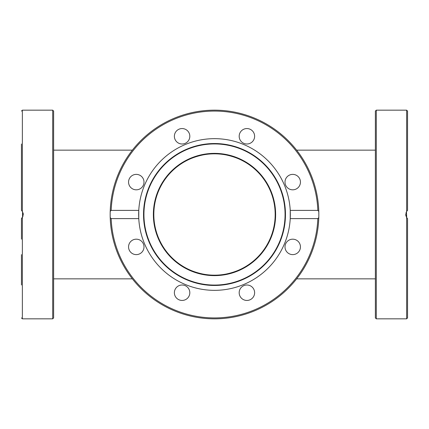 <?xml version="1.0" encoding="UTF-8"?>
<svg xmlns="http://www.w3.org/2000/svg" width="429" height="429" viewBox="0 0 429 429"><rect width="100%" height="100%" fill="white"/><g stroke="black" fill="none" stroke-linecap="round" stroke-linejoin="round"><path stroke-width="0.64" d="M214.5 153.829C200.606 153.544 187.875 159.776 186.272 160.795C187.875 159.776 200.606 153.544 214.5 153.829C228.394 153.544 241.125 159.776 242.728 160.795C241.125 159.776 228.394 153.544 214.5 153.829M214.5 275.171C200.606 275.456 187.875 269.224 186.272 268.205C187.875 269.224 200.606 275.456 214.5 275.171C228.394 275.456 241.125 269.224 242.728 268.205C241.125 269.224 228.394 275.456 214.5 275.171M275.171 214.5A60.671 60.671 0 0 1 214.5 275.171A60.671 60.671 0 0 1 153.829 214.5A60.671 60.671 0 0 1 214.5 153.829A60.671 60.671 0 0 1 275.171 214.5M21.45 143.999L21.45 210.387L21.45 143.999L21.45 210.387L22.367 211.449L23.289 214.5L22.367 217.551L21.466 218.597M22.48 217.374L21.45 218.613L21.45 239.178L21.45 218.613L22.968 216.355M52.708 318.838L53.625 317.921L53.625 111.079L52.708 110.162L52.708 318.838L22.367 318.838L22.367 217.551M22.04 211.009L22.555 211.749L22.555 217.251M21.45 239.178L21.45 218.613M21.45 285.001L21.45 254.622M53.625 292.723L53.625 285.001M53.625 143.999L53.625 141.736M23.236 213.749L23.037 212.859M22.48 211.626L21.702 210.634M110.162 214.5L110.205 211.449L111.165 210.387L138.771 210.387A75.842 75.842 0 0 1 214.5 138.658A75.842 75.842 0 0 1 290.229 218.613A75.842 75.842 0 0 1 214.5 290.342A75.842 75.842 0 0 1 138.771 210.387L138.771 218.613L111.165 218.613L110.205 217.551A104.338 104.338 0 0 1 214.5 110.162A104.338 104.338 0 0 1 318.795 211.449L318.838 214.5A104.338 104.338 0 0 1 318.795 217.551L317.835 218.613L290.229 218.613L290.229 210.387L317.835 210.387L318.795 211.449A104.338 104.338 0 0 1 318.838 214.5L318.795 217.551A104.338 104.338 0 0 1 214.5 318.838A104.338 104.338 0 0 1 110.205 217.551L110.162 214.5A104.338 104.338 0 0 1 214.5 110.162A104.338 104.338 0 0 1 318.838 214.5M214.5 143.533A70.967 70.967 0 0 1 285.467 214.5A70.967 70.967 0 0 1 214.5 285.467A70.967 70.967 0 0 1 143.533 214.5A70.967 70.967 0 0 1 214.5 143.533M214.5 143.935A70.565 70.565 0 0 1 285.065 214.5A70.565 70.565 0 0 1 214.5 285.065A70.565 70.565 0 0 1 143.935 214.5A70.565 70.565 0 0 1 214.5 143.935M174.378 136.277A7.722 7.722 0 0 1 182.1 128.555A7.722 7.722 0 0 1 189.822 136.277A7.722 7.722 0 0 1 182.1 143.999A7.722 7.722 0 0 1 174.378 136.277M241.441 130.818A7.722 7.722 0 0 1 252.359 130.818A7.722 7.722 0 0 1 252.359 141.736A7.722 7.722 0 0 1 241.441 141.736A7.722 7.722 0 0 1 241.441 130.818M130.818 187.559A7.722 7.722 0 0 1 130.818 176.641A7.722 7.722 0 0 1 141.736 176.641A7.722 7.722 0 0 1 141.736 187.559A7.722 7.722 0 0 1 130.818 187.559M136.277 254.622A7.722 7.722 0 0 1 128.555 246.9A7.722 7.722 0 0 1 136.277 239.178A7.722 7.722 0 0 1 143.999 246.9A7.722 7.722 0 0 1 136.277 254.622M187.559 298.182A7.722 7.722 0 0 1 176.641 298.182A7.722 7.722 0 0 1 176.641 287.264A7.722 7.722 0 0 1 187.559 287.264A7.722 7.722 0 0 1 187.559 298.182M254.622 292.723A7.722 7.722 0 0 1 246.9 300.445A7.722 7.722 0 0 1 239.178 292.723A7.722 7.722 0 0 1 246.9 285.001A7.722 7.722 0 0 1 254.622 292.723M298.182 241.441A7.722 7.722 0 0 1 298.182 252.359A7.722 7.722 0 0 1 287.264 252.359A7.722 7.722 0 0 1 287.264 241.441A7.722 7.722 0 0 1 298.182 241.441M292.723 174.378A7.722 7.722 0 0 1 300.445 182.1A7.722 7.722 0 0 1 292.723 189.822A7.722 7.722 0 0 1 285.001 182.1A7.722 7.722 0 0 1 292.723 174.378M275.632 214.5A61.133 61.133 0 0 1 214.5 275.632A61.133 61.133 0 0 1 153.368 214.5A61.133 61.133 0 0 1 214.5 153.368A61.133 61.133 0 0 1 275.632 214.5M406.719 217.68L406.445 211.749M375.375 214.5L375.375 317.921L376.292 318.838L376.292 110.162L375.375 111.079L375.375 214.5M406.633 217.551L406.633 318.838L407.55 317.921L407.55 218.613L406.633 217.551L405.711 214.5L406.633 211.449L407.55 210.387L407.55 111.079L406.633 110.162L406.633 211.449M406.719 211.32L406.96 211.004M406.837 211.165L406.016 212.698M405.711 214.5L405.947 216.087M406.44 217.235L407.03 218.082M407.55 292.723L407.55 285.001M22.367 211.449L22.367 110.162L21.45 111.079M111.165 210.387A103.421 103.421 0 0 1 214.5 111.079A103.421 103.421 0 0 1 317.835 210.387M110.205 217.551A104.338 104.338 0 0 0 214.5 318.838A104.338 104.338 0 0 0 318.795 217.551M317.835 218.613A103.421 103.421 0 0 1 214.5 317.921A103.421 103.421 0 0 1 111.165 218.613M53.625 278.85L132.368 278.85M296.632 278.85L375.375 278.85M296.632 150.15L375.375 150.15M53.625 150.15L132.368 150.15M22.367 318.838L21.45 317.921M52.708 110.162L22.367 110.162M406.633 110.162L376.292 110.162M406.633 318.838L376.292 318.838"/></g></svg>
